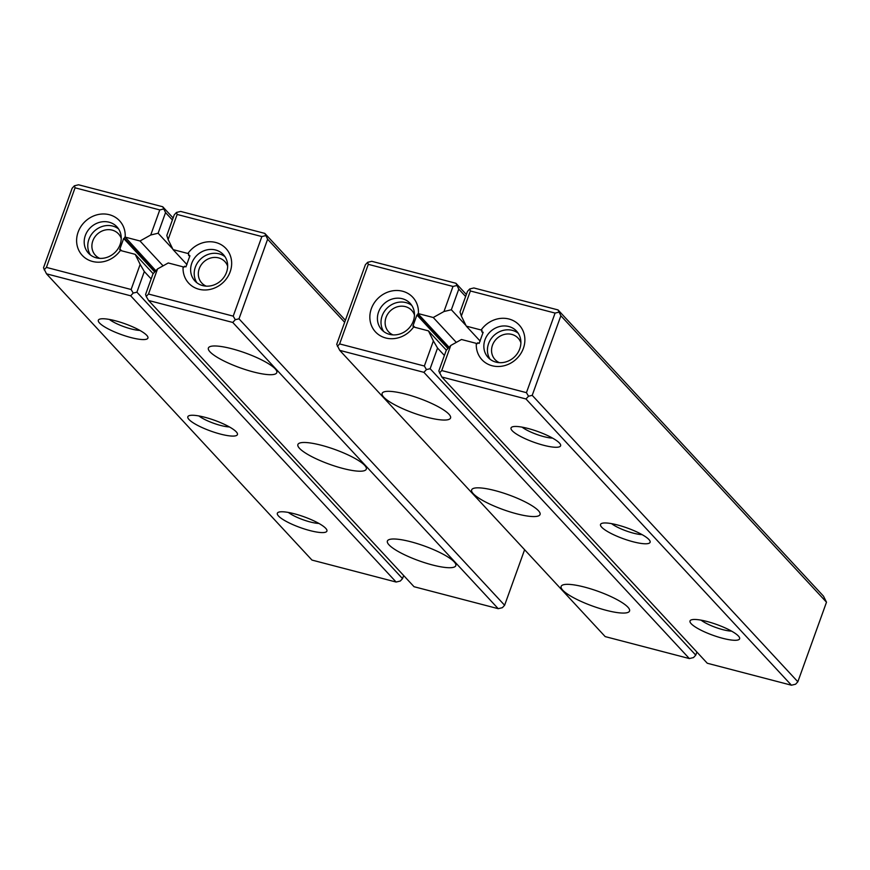 <?xml version="1.0" encoding="UTF-8"?>
<svg xmlns="http://www.w3.org/2000/svg" width="870" height="870" viewBox="0 0 870 870"><rect width="100%" height="100%" fill="white"/><g stroke="black" fill="none" stroke-linecap="round" stroke-linejoin="round"><path stroke-width="1.3" d="M189.736 256.454L188.485 255.106L188.79 253.888L187.898 253.485A25.447 22.914 137.2 0 1 215.771 242.491A25.447 22.914 137.2 0 1 230.865 269.537A25.447 22.914 137.2 0 1 203.471 289.949A25.447 22.914 137.2 0 1 183.091 266.84L183.983 267.242L184.483 266.242L185.919 266.894L189.921 255.758L188.485 255.106M148.585 300.476L414.044 586.717L498.216 608.685L232.758 322.444L148.585 300.476L146.236 296.463L145.584 294.441L153.011 273.811L157.524 268.95L148.498 294.038L233.214 316.136L261.859 236.564L177.154 214.455L168.117 239.533L166.812 235.498L174.239 214.857L176.49 212.432L180.645 211.432L264.817 233.399L345.39 320.28M253.333 371.925A36.355 7.863 19.8 0 1 208.387 348.022A36.355 7.863 19.8 0 1 245.253 352.937A36.355 7.863 19.8 0 1 276.791 372.654A36.355 7.863 19.8 0 1 253.333 371.925M342.834 468.43A36.355 7.863 19.8 0 1 297.888 444.537A36.355 7.863 19.8 0 1 334.754 449.442A36.355 7.863 19.8 0 1 366.292 469.158A36.355 7.863 19.8 0 1 342.834 468.43M432.325 564.934A36.355 7.863 19.8 0 1 387.389 541.042A36.355 7.863 19.8 0 1 424.255 545.958A36.355 7.863 19.8 0 1 455.793 565.674A36.355 7.863 19.8 0 1 432.325 564.934M344.661 322.291L267.634 239.239L238.989 318.822L504.622 605.259L524.61 549.72M157.524 268.95L168.258 262.968L183.091 266.84M168.117 239.533L173.065 249.603L187.898 253.485M173.065 249.603L186.963 264.6M498.216 608.685L502.36 607.684L504.622 605.259M238.989 318.822L235.291 319.703L232.758 322.444M264.817 233.399L267.634 239.239M261.859 236.564L265.546 235.672M176.49 212.432L177.154 214.455M235.291 319.703L233.214 316.136M148.498 294.038L146.236 296.463M215.553 249.984A19.39 17.465 -42.8 0 0 194.01 258.825A19.39 17.465 -42.8 0 0 194.923 280.977A19.39 17.465 -42.8 0 0 221.013 280.597A19.39 17.465 -42.8 0 0 223.362 254.605A19.39 17.465 -42.8 0 0 215.553 249.984M206.19 286.143A15.747 14.192 137.2 0 1 201.818 283.065A15.747 14.192 137.2 0 1 201.068 265.056A15.747 14.192 137.2 0 1 218.577 257.879A15.747 14.192 137.2 0 1 224.917 261.642A15.747 14.192 137.2 0 1 227.657 266.231M196.881 282.75A19.39 17.465 137.2 0 1 198.436 261.489A19.39 17.465 137.2 0 1 219.131 253.844A19.39 17.465 137.2 0 1 224.982 256.693M121.582 250.788L120.408 249.516L120.375 250.473A25.447 22.914 137.2 0 1 92.503 261.457A25.447 22.914 137.2 0 1 77.408 234.421A25.447 22.914 137.2 0 1 104.802 214.009A25.447 22.914 137.2 0 1 125.182 237.108L155.86 270.744M151.173 278.922L144.322 271.549L136.894 292.179L402.538 578.615L403.647 575.505M46.501 273.832L311.96 560.073L396.122 582.041L130.674 295.8L46.501 273.832L43.5 267.797L72.156 188.225L74.407 185.788L78.561 184.788L162.723 206.755L173.119 217.968M172.401 219.979L165.55 212.595L158.123 233.225L150.738 234.998L140.016 240.99L125.182 237.108M172.782 249.027L158.123 233.225M115.34 320.769A26.35 5.709 19.8 0 1 147.737 336.679A26.35 5.709 19.8 0 1 121.191 334.526A26.35 5.709 19.8 0 1 99.376 319.268A26.35 5.709 19.8 0 1 115.34 320.769M204.841 417.274A26.35 5.709 19.8 0 1 237.238 433.184A26.35 5.709 19.8 0 1 210.692 431.041A26.35 5.709 19.8 0 1 188.877 415.773A26.35 5.709 19.8 0 1 204.841 417.274M294.343 513.779A26.35 5.709 19.8 0 1 326.728 529.689A26.35 5.709 19.8 0 1 300.193 527.546A26.35 5.709 19.8 0 1 278.378 512.289A26.35 5.709 19.8 0 1 294.343 513.779M150.738 234.998L159.775 209.92L75.059 187.811L46.414 267.394L131.12 289.503L140.157 264.415L135.209 254.344L120.375 250.473M140.016 240.99L163.082 265.85M140.157 264.415L144.322 271.549M135.209 254.344L153.142 273.68M124.715 237.162L124.41 238.38L155.143 271.516M162.723 206.755L165.55 212.595M136.894 292.179L133.208 293.06L130.674 295.8M396.122 582.041L400.276 581.04L402.538 578.615M46.414 267.394L44.152 269.82M133.208 293.06L131.12 289.503M74.407 185.788L75.059 187.811M159.775 209.92L163.462 209.028M318.898 523.435A19.39 4.198 19.8 0 1 288.405 512.452M229.397 426.931A19.39 4.198 19.8 0 1 198.904 415.947M139.896 330.415A19.39 4.198 19.8 0 1 109.402 319.442M96.298 257.825A19.39 17.465 -42.8 0 0 117.852 248.994A19.39 17.465 -42.8 0 0 116.928 226.831A19.39 17.465 -42.8 0 0 90.839 227.211A19.39 17.465 -42.8 0 0 88.501 253.203A19.39 17.465 -42.8 0 0 96.298 257.825M120.408 249.516L119.668 249.603L123.67 238.478L124.41 238.38M99.756 258.368A15.747 14.192 137.2 0 1 95.385 255.28A15.747 14.192 137.2 0 1 97.288 234.171A15.747 14.192 137.2 0 1 118.483 233.867A15.747 14.192 137.2 0 1 121.234 238.456M90.447 254.975A19.39 17.465 137.2 0 1 92.002 233.715A19.39 17.465 137.2 0 1 112.698 226.069A19.39 17.465 137.2 0 1 118.548 228.919M123.67 238.478L154.73 271.962M477.217 343.77L477.706 342.758L479.142 343.422L483.144 332.286L481.719 331.633L482.023 330.415L481.132 330.002A25.447 22.914 137.2 0 1 508.993 319.018A25.447 22.914 137.2 0 1 524.088 346.053A25.447 22.914 137.2 0 1 496.694 366.466A25.447 22.914 137.2 0 1 476.314 343.367L477.217 343.77M441.819 377.004L707.277 663.244L791.439 685.212L525.98 398.971L441.819 377.004L438.817 370.968L446.245 350.338L450.758 345.477L461.481 339.496L476.314 343.367M450.758 345.477L441.732 370.555L526.437 392.664L555.093 313.08L470.376 290.971L461.35 316.06L460.034 312.015L467.462 291.385L469.724 288.96L473.878 287.959L558.04 309.927L823.498 596.168L826.5 602.203L560.867 315.767L532.212 395.339L797.844 681.775L826.5 602.203M461.35 316.06L466.287 326.13L481.132 330.002M722.6 638.275A26.35 5.709 19.8 0 1 697.381 628.249A26.35 5.709 19.8 0 1 691.063 619.984A26.35 5.709 19.8 0 1 716.75 624.519A26.35 5.709 19.8 0 1 739.424 637.395A26.35 5.709 19.8 0 1 722.6 638.275M633.099 541.771A26.35 5.709 19.8 0 1 607.88 531.733A26.35 5.709 19.8 0 1 601.561 523.479A26.35 5.709 19.8 0 1 627.248 528.003A26.35 5.709 19.8 0 1 649.923 540.89A26.35 5.709 19.8 0 1 633.099 541.771M543.609 445.266A26.35 5.709 19.8 0 1 518.379 435.228A26.35 5.709 19.8 0 1 512.071 426.974A26.35 5.709 19.8 0 1 537.747 431.498A26.35 5.709 19.8 0 1 560.421 444.374A26.35 5.709 19.8 0 1 543.609 445.266M480.186 341.116L466.287 326.13M482.97 332.982L481.719 331.633M558.04 309.927L560.867 315.767M532.212 395.339L528.525 396.231L525.98 398.971M791.439 685.212L795.593 684.211L797.844 681.775M528.525 396.231L526.437 392.664M441.732 370.555L439.47 372.991M555.093 313.08L558.779 312.199M469.724 288.96L470.376 290.971M552.591 438.121A19.39 4.198 19.8 0 1 543.848 436.642A19.39 4.198 19.8 0 1 522.098 427.148M642.082 534.626A19.39 4.198 19.8 0 1 633.349 533.147A19.39 4.198 19.8 0 1 611.599 523.653M731.583 631.141A19.39 4.198 19.8 0 1 722.85 629.662A19.39 4.198 19.8 0 1 701.089 620.158M508.776 326.511A19.39 17.465 -42.8 0 0 487.233 335.341A19.39 17.465 -42.8 0 0 488.157 357.505A19.39 17.465 -42.8 0 0 514.246 357.124A19.39 17.465 -42.8 0 0 516.584 331.133A19.39 17.465 -42.8 0 0 508.776 326.511M499.413 362.67A15.747 14.192 137.2 0 1 495.041 359.582A15.747 14.192 137.2 0 1 494.301 341.584A15.747 14.192 137.2 0 1 511.799 334.406A15.747 14.192 137.2 0 1 518.139 338.169A15.747 14.192 137.2 0 1 520.891 342.758M490.104 359.277A19.39 17.465 137.2 0 1 491.659 338.017A19.39 17.465 137.2 0 1 512.365 330.372A19.39 17.465 137.2 0 1 518.215 333.221M449.083 347.271L417.948 313.689L417.643 314.907L448.365 348.043M465.624 296.507L458.773 289.123L451.345 309.753L466.005 325.554M584.618 587.119A36.355 7.863 19.8 0 1 629.554 611.012A36.355 7.863 19.8 0 1 592.688 606.107A36.355 7.863 19.8 0 1 561.15 586.391A36.355 7.863 19.8 0 1 584.618 587.119M495.117 490.615A36.355 7.863 19.8 0 1 540.053 514.507A36.355 7.863 19.8 0 1 503.186 509.602A36.355 7.863 19.8 0 1 471.649 489.886A36.355 7.863 19.8 0 1 495.117 490.615M405.616 394.11A36.355 7.863 19.8 0 1 450.551 418.002A36.355 7.863 19.8 0 1 413.685 413.087A36.355 7.863 19.8 0 1 382.147 393.37A36.355 7.863 19.8 0 1 405.616 394.11M339.735 350.36L605.183 636.601L689.355 658.568L423.897 372.327L339.735 350.36L336.723 344.324L365.378 264.741L367.64 262.316L371.784 261.315L455.956 283.283L466.353 294.495M451.345 309.753L443.972 311.525L452.998 286.437L368.293 264.339L339.637 343.922L424.353 366.02L433.38 340.942L428.442 330.872L413.598 326.989A25.447 22.914 137.2 0 1 385.736 337.984A25.447 22.914 137.2 0 1 370.642 310.938A25.447 22.914 137.2 0 1 398.025 290.526A25.447 22.914 137.2 0 1 418.405 313.635L417.948 313.689M443.972 311.525L433.249 317.506L418.405 313.635M433.38 340.942L437.556 348.065L430.128 368.706L695.761 655.143L696.881 652.032M437.556 348.065L444.396 355.449M446.364 350.197L428.442 330.872M456.304 342.378L433.249 317.506M414.816 327.316L413.631 326.043L413.598 326.989M689.355 658.568L693.51 657.568L695.761 655.143M430.128 368.706L426.441 369.587L423.897 372.327M455.956 283.283L458.773 289.123M367.64 262.316L368.293 264.339M452.998 286.437L456.696 285.556M339.637 343.922L337.386 346.347M426.441 369.587L424.353 366.02M389.532 334.352A19.39 17.465 -42.8 0 0 411.075 325.51A19.39 17.465 -42.8 0 0 410.151 303.358A19.39 17.465 -42.8 0 0 384.062 303.739A19.39 17.465 -42.8 0 0 381.723 329.73A19.39 17.465 -42.8 0 0 389.532 334.352M413.631 326.043L412.891 326.13L416.904 314.994L417.643 314.907M392.99 334.896A15.747 14.192 137.2 0 1 388.618 331.807A15.747 14.192 137.2 0 1 390.521 310.699A15.747 14.192 137.2 0 1 411.717 310.383A15.747 14.192 137.2 0 1 414.457 314.973M383.681 331.503A19.39 17.465 137.2 0 1 385.236 310.242A19.39 17.465 137.2 0 1 405.931 302.597A19.39 17.465 137.2 0 1 411.782 305.435M447.963 348.489L416.904 314.994"/></g></svg>
